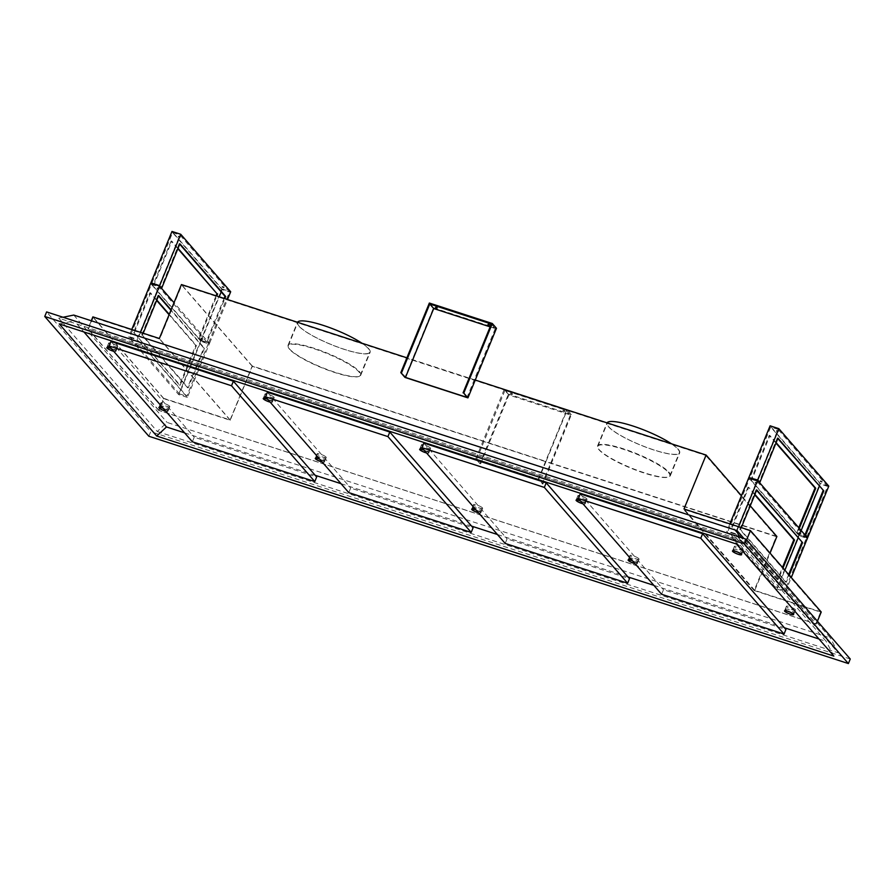 <?xml version="1.0" encoding="UTF-8"?>
<svg xmlns="http://www.w3.org/2000/svg" width="895" height="895" viewBox="0 0 895 895"><rect width="100%" height="100%" fill="white"/><g stroke="black" fill="none" stroke-linecap="round" stroke-linejoin="round"><path stroke-width="0.67" stroke-dasharray="4.47 3.36" d="M270.133 402.135A4.911 0.951 -157.7 0 0 272.326 402.202A4.911 0.951 -157.7 0 0 272.158 401.754A4.911 0.951 -157.7 0 0 267.616 399.237M274.027 397.19A4.911 0.951 -157.7 0 0 269.182 394.55A4.911 0.951 -157.7 0 0 265.11 393.901A4.911 0.951 -157.7 0 0 265.289 394.348A4.911 0.951 -157.7 0 0 270.133 396.977A4.911 0.951 -157.7 0 0 274.206 397.626A4.911 0.951 -157.7 0 0 274.027 397.19M184.594 432.844L315.152 475.279M341.006 483.68L471.575 526.103M497.43 534.505L627.988 576.939M653.842 585.341L784.412 627.764M819.003 639.008L826.163 641.346L733.945 535.244L74.274 320.869L83.929 331.967M113.721 351.31A4.911 0.951 -157.7 0 0 115.914 351.366A4.911 0.951 -157.7 0 0 115.735 350.918A4.911 0.951 -157.7 0 0 111.204 348.412M165.765 411.185A4.911 0.951 -157.7 0 0 167.958 411.241A4.911 0.951 -157.7 0 0 167.779 410.794A4.911 0.951 -157.7 0 0 163.248 408.288M322.178 462.01A4.911 0.951 -157.7 0 0 324.37 462.077A4.911 0.951 -157.7 0 0 324.203 461.63A4.911 0.951 -157.7 0 0 319.66 459.113M426.557 452.971A4.911 0.951 -157.7 0 0 428.75 453.027A4.911 0.951 -157.7 0 0 428.571 452.59A4.911 0.951 -157.7 0 0 424.029 450.073M478.601 512.846A4.911 0.951 -157.7 0 0 480.794 512.902A4.911 0.951 -157.7 0 0 480.615 512.466A4.911 0.951 -157.7 0 0 476.073 509.949M582.969 503.807A4.911 0.951 -157.7 0 0 585.162 503.863A4.911 0.951 -157.7 0 0 584.983 503.415A4.911 0.951 -157.7 0 0 580.452 500.898M635.014 563.682A4.911 0.951 -157.7 0 0 637.206 563.738A4.911 0.951 -157.7 0 0 637.039 563.291A4.911 0.951 -157.7 0 0 632.496 560.773M833.849 656.102L826.163 641.346M148.838 436.234L150.707 431.67L46.618 311.919M850.25 659L150.707 431.67M157.274 431.502L838.134 652.768L739.606 539.405L58.746 318.15L157.274 431.502L167.074 422.429L830.448 638.012L743.98 538.544M838.134 652.768L830.448 638.012M739.606 539.405L738.89 536.888M58.746 318.15L63.064 317.255M73.748 315.062L167.074 422.429M504.221 389.448L483.076 441.011L252.233 365.988L230.116 419.9L163.662 398.309L158.706 410.402L816.274 624.095L745.49 542.672L746.654 539.819M158.706 410.402L87.923 328.968L745.49 542.672M815.815 623.86L820.625 612.124L754.172 590.532L776.289 536.608L252.334 366.335L230.216 420.258L163.763 398.655L158.952 410.402L815.815 623.86L745.244 542.672L750.055 530.936L683.601 509.333L705.719 455.421L181.763 285.147L159.646 339.06L93.192 317.468L88.381 329.203L745.244 542.672M158.952 410.402L88.381 329.203M117.614 346.354A4.911 0.951 -157.7 0 0 112.759 343.725A4.911 0.951 -157.7 0 0 108.698 343.065A4.911 0.951 -157.7 0 0 108.866 343.512A4.911 0.951 -157.7 0 0 113.721 346.141A4.911 0.951 -157.7 0 0 117.782 346.801A4.911 0.951 -157.7 0 0 117.614 346.354M169.658 406.229A4.911 0.951 -157.7 0 0 164.803 403.6A4.911 0.951 -157.7 0 0 160.742 402.94A4.911 0.951 -157.7 0 0 160.91 403.388A4.911 0.951 -157.7 0 0 165.765 406.017A4.911 0.951 -157.7 0 0 169.826 406.677A4.911 0.951 -157.7 0 0 169.658 406.229M326.071 457.065A4.911 0.951 -157.7 0 0 321.227 454.425A4.911 0.951 -157.7 0 0 317.154 453.776A4.911 0.951 -157.7 0 0 317.333 454.224A4.911 0.951 -157.7 0 0 322.178 456.853A4.911 0.951 -157.7 0 0 326.25 457.502A4.911 0.951 -157.7 0 0 326.071 457.065M430.45 448.015A4.911 0.951 -157.7 0 0 425.595 445.386A4.911 0.951 -157.7 0 0 421.523 444.737A4.911 0.951 -157.7 0 0 421.702 445.173A4.911 0.951 -157.7 0 0 426.546 447.813A4.911 0.951 -157.7 0 0 430.618 448.462A4.911 0.951 -157.7 0 0 430.45 448.015M482.494 507.89A4.911 0.951 -157.7 0 0 477.639 505.261A4.911 0.951 -157.7 0 0 473.567 504.612A4.911 0.951 -157.7 0 0 473.746 505.048A4.911 0.951 -157.7 0 0 478.59 507.689A4.911 0.951 -157.7 0 0 482.662 508.338A4.911 0.951 -157.7 0 0 482.494 507.89M743.275 549.687A4.911 0.951 -157.7 0 0 738.431 547.046A4.911 0.951 -157.7 0 0 734.359 546.397A4.911 0.951 -157.7 0 0 734.538 546.845A4.911 0.951 -157.7 0 0 739.382 549.474A4.911 0.951 -157.7 0 0 743.454 550.123A4.911 0.951 -157.7 0 0 743.275 549.687M795.319 609.562A4.911 0.951 -157.7 0 0 790.475 606.922A4.911 0.951 -157.7 0 0 786.403 606.273A4.911 0.951 -157.7 0 0 786.582 606.721A4.911 0.951 -157.7 0 0 791.426 609.35A4.911 0.951 -157.7 0 0 795.498 609.998A4.911 0.951 -157.7 0 0 795.319 609.562M586.863 498.851A4.911 0.951 -157.7 0 0 582.007 496.222A4.911 0.951 -157.7 0 0 577.946 495.561A4.911 0.951 -157.7 0 0 578.114 496.009A4.911 0.951 -157.7 0 0 582.969 498.638A4.911 0.951 -157.7 0 0 587.042 499.298A4.911 0.951 -157.7 0 0 586.863 498.851M638.907 558.726A4.911 0.951 -157.7 0 0 634.052 556.097A4.911 0.951 -157.7 0 0 629.99 555.437A4.911 0.951 -157.7 0 0 630.158 555.885A4.911 0.951 -157.7 0 0 635.014 558.514A4.911 0.951 -157.7 0 0 639.086 559.174A4.911 0.951 -157.7 0 0 638.907 558.726M816.274 624.095L817.437 621.253M429.354 303.047L433.516 307.835L404.987 377.421M91.29 320.757L87.923 328.968M475.256 380.039L406.889 357.821M433.516 307.835L496.479 328.297M776.882 536.485L546.039 461.462L538.723 479.306L542.885 484.094L538.231 479.317L476.666 459.314L479.921 463.644L475.76 458.844L538.723 479.306M750.245 505.832L741.429 495.696M252.233 365.988L181.45 284.554M475.76 458.844L483.076 441.011L546.039 461.462L567.184 409.91M668.923 472.191A39.313 7.641 22.3 0 1 670.321 475.737A39.313 7.641 22.3 0 1 637.766 470.501A39.313 7.641 22.3 0 1 598.968 449.447A39.313 7.641 22.3 0 1 597.569 445.9A39.313 7.641 22.3 0 1 630.125 451.136A39.313 7.641 22.3 0 1 668.923 472.191M359.376 371.593A39.313 7.641 22.3 0 1 360.774 375.139A39.313 7.641 22.3 0 1 328.219 369.915A39.313 7.641 22.3 0 1 289.421 348.86A39.313 7.641 22.3 0 1 288.022 345.302A39.313 7.641 22.3 0 1 320.578 350.538A39.313 7.641 22.3 0 1 359.376 371.593M361.96 343.221A39.313 7.641 22.3 0 1 368.74 348.748A39.313 7.641 22.3 0 1 370.138 352.306A39.313 7.641 22.3 0 1 337.583 347.07A39.313 7.641 22.3 0 1 298.785 326.015A39.313 7.641 22.3 0 1 297.386 322.469A39.313 7.641 22.3 0 1 297.487 322.267M299.131 326.138A38.921 7.563 22.3 0 1 297.744 322.614A38.921 7.563 22.3 0 1 329.986 327.794A38.921 7.563 22.3 0 1 368.393 348.636A38.921 7.563 22.3 0 1 369.78 352.16A38.921 7.563 22.3 0 1 337.549 346.98A38.921 7.563 22.3 0 1 299.131 326.138M289.622 349.33A38.921 7.563 22.3 0 1 288.235 345.806A38.921 7.563 22.3 0 1 320.466 350.985A38.921 7.563 22.3 0 1 358.873 371.839A38.921 7.563 22.3 0 1 360.26 375.352A38.921 7.563 22.3 0 1 328.029 370.172A38.921 7.563 22.3 0 1 289.622 349.33M776.289 536.608L705.719 455.421M252.334 366.335L181.763 285.147M668.42 472.426A38.921 7.563 22.3 0 1 669.807 475.95A38.921 7.563 22.3 0 1 637.576 470.77A38.921 7.563 22.3 0 1 599.169 449.928A38.921 7.563 22.3 0 1 597.782 446.404A38.921 7.563 22.3 0 1 630.013 451.583A38.921 7.563 22.3 0 1 668.42 472.426M820.625 612.124L750.055 530.936M163.763 398.655L93.192 317.468M230.216 420.258L159.646 339.06M754.172 590.532L683.601 509.333M677.94 449.234A38.921 7.563 22.3 0 1 679.327 452.747A38.921 7.563 22.3 0 1 647.085 447.567A38.921 7.563 22.3 0 1 608.678 426.725A38.921 7.563 22.3 0 1 607.291 423.212A38.921 7.563 22.3 0 1 639.533 428.392A38.921 7.563 22.3 0 1 677.94 449.234M671.507 443.808A39.313 7.641 22.3 0 1 678.287 449.346A39.313 7.641 22.3 0 1 679.685 452.904A39.313 7.641 22.3 0 1 647.13 447.668A39.313 7.641 22.3 0 1 608.331 426.613A39.313 7.641 22.3 0 1 606.933 423.067A39.313 7.641 22.3 0 1 607.034 422.854M821.23 612.001L754.776 590.409L770.058 553.132M504.299 389.269L508.461 394.057L479.921 463.644M567.508 410.011L571.424 414.519L542.885 484.094M571.424 414.519L508.461 394.057M511.369 393.062L512.544 393.744L511.369 393.062M563.839 410.111L565.002 410.794L563.839 410.111M508.875 394.997L504.914 390.444L566.479 410.447L570.428 415L508.875 394.997L480.626 463.867M570.428 415L542.191 483.871M511.079 393.778L512.242 394.449L511.079 393.778M563.537 410.827L564.711 411.499L563.537 410.827M504.914 390.444L476.666 459.314M566.479 410.447L538.231 479.317M230.116 419.9L159.344 338.478M163.662 398.309L92.879 316.875M187.357 397.414L178.608 394.572L128.645 337.091L137.394 339.932L187.357 397.414L209.475 343.501L174.01 302.7M178.608 394.572L200.726 340.659L150.763 283.178M131.755 329.505L128.645 337.091M156.647 300.451L149.924 292.71L133.657 332.347L179.459 385.04L195.714 345.392L169.077 314.738M133.657 332.347L180.163 385.264L196.419 345.627L169.233 314.346M149.924 292.71L150.617 292.933L134.362 332.582M179.459 385.04L180.163 385.264M195.714 345.392L196.419 345.627M156.815 300.06L150.617 292.933M200.927 341.353L151.378 284.353L129.853 336.844L179.403 393.845L200.927 341.353L208.266 343.747L158.728 286.747L137.192 339.227L186.742 396.239L208.266 343.747M151.378 284.353L158.728 286.747M157.095 288.615L158.874 289.275L157.095 288.615M200.804 338.914L202.594 339.574L200.804 338.914M179.403 393.845L186.742 396.239M129.853 336.844L137.192 339.227M158.505 295.943L157.967 295.316L141.701 334.965L187.502 387.658L203.758 348.01L170.923 310.229M143.211 333.231L142.406 335.189L188.207 387.882L204.463 348.233L171.079 309.838M204.463 348.233L203.758 348.01M158.661 295.551L157.967 295.316M140.504 332.347L137.394 339.932M142.406 335.189L141.701 334.965M188.207 387.882L187.502 387.658M200.726 340.659L209.475 343.501M157.386 287.899L159.165 288.559L157.386 287.899M201.106 338.198L202.885 338.858L201.106 338.198M754.776 590.409L683.993 508.975M776.715 588.944L785.463 591.785L735.5 534.304L726.751 531.462L776.715 588.944L798.832 535.031L748.869 477.55M738.61 526.719L735.5 534.304M785.463 591.785L791.292 577.566M741.317 527.602L740.512 529.56L786.302 582.253L789.211 575.172M756.767 489.923L756.074 489.688L739.807 529.337L785.609 582.03L788.674 574.545M740.512 529.56L739.807 529.337M756.611 490.315L756.074 489.688M786.302 582.253L785.609 582.03M806.373 538.119L756.834 481.107L735.298 533.599L784.848 590.599L806.373 538.119L799.034 535.725L749.484 478.724L727.959 531.216L777.498 588.216L784.893 570.193M756.834 481.107L749.484 478.724M755.201 482.987L756.98 483.647L755.201 482.987M798.911 533.286L800.701 533.946L798.911 533.286M784.848 590.599L777.498 588.216M798.083 538.029L799.034 535.725M735.298 533.599L727.959 531.216M754.921 494.432L748.723 487.305L732.468 526.954L778.258 579.636L783.024 568.045M754.753 494.823L748.723 487.305M729.861 523.877L726.751 531.462M748.019 487.081L731.763 526.719L777.565 579.412L782.476 567.419M777.565 579.412L778.258 579.636M731.763 526.719L732.468 526.954M807.581 537.873L798.832 535.031M755.492 482.271L757.271 482.931L755.492 482.271M799.201 532.57L800.991 533.23L799.201 532.57M436.95 307.444L435.775 306.772L436.95 307.444M489.408 324.493L488.245 323.822L489.408 324.493M490.147 326.876L495.282 328.543L491.321 323.99M495.282 328.543L467.033 397.414M736.428 544.015L733.945 535.244M59.271 323.945L74.274 320.869M661.618 594.28L663.486 589.715L785.911 629.498M580.217 493.917L663.486 589.715M505.194 543.444L507.073 538.88L629.487 578.662M423.805 443.081L507.073 538.88M348.781 492.619L350.65 488.055L473.075 527.837M267.381 392.245L350.65 488.055M192.369 441.783L194.237 437.219L316.662 477.001M110.969 341.42L194.237 437.219M111.282 348.502A4.62 0.895 22.3 0 1 115.477 350.84A4.62 0.895 22.3 0 1 115.645 351.254A4.62 0.895 22.3 0 1 113.643 351.209M107.993 346.376A4.62 0.895 22.3 0 1 107.825 345.962A4.62 0.895 22.3 0 1 111.651 346.578A4.62 0.895 22.3 0 1 116.205 349.05A4.62 0.895 22.3 0 1 116.372 349.475A4.62 0.895 22.3 0 1 112.546 348.86A4.62 0.895 22.3 0 1 107.993 346.376M163.326 408.377A4.62 0.895 22.3 0 1 167.522 410.715A4.62 0.895 22.3 0 1 167.689 411.129A4.62 0.895 22.3 0 1 165.687 411.085M160.037 406.263A4.62 0.895 22.3 0 1 159.869 405.838A4.62 0.895 22.3 0 1 163.695 406.453A4.62 0.895 22.3 0 1 168.249 408.925A4.62 0.895 22.3 0 1 168.417 409.351A4.62 0.895 22.3 0 1 164.59 408.735A4.62 0.895 22.3 0 1 160.037 406.263M267.695 399.327A4.62 0.895 22.3 0 1 271.89 401.665A4.62 0.895 22.3 0 1 272.058 402.09A4.62 0.895 22.3 0 1 270.055 402.045M264.405 397.212A4.62 0.895 22.3 0 1 264.238 396.798A4.62 0.895 22.3 0 1 268.064 397.414A4.62 0.895 22.3 0 1 272.628 399.886A4.62 0.895 22.3 0 1 272.785 400.3A4.62 0.895 22.3 0 1 268.959 399.685A4.62 0.895 22.3 0 1 264.405 397.212M319.739 459.202A4.62 0.895 22.3 0 1 323.934 461.54A4.62 0.895 22.3 0 1 324.102 461.965A4.62 0.895 22.3 0 1 322.099 461.921M316.45 457.088A4.62 0.895 22.3 0 1 316.282 456.674A4.62 0.895 22.3 0 1 320.108 457.289A4.62 0.895 22.3 0 1 324.672 459.761A4.62 0.895 22.3 0 1 324.829 460.175A4.62 0.895 22.3 0 1 321.003 459.56A4.62 0.895 22.3 0 1 316.45 457.088M424.118 450.163A4.62 0.895 22.3 0 1 428.313 452.501A4.62 0.895 22.3 0 1 428.47 452.915A4.62 0.895 22.3 0 1 426.467 452.881M420.818 448.048A4.62 0.895 22.3 0 1 420.661 447.623A4.62 0.895 22.3 0 1 424.487 448.238A4.62 0.895 22.3 0 1 429.041 450.711A4.62 0.895 22.3 0 1 429.208 451.136A4.62 0.895 22.3 0 1 425.382 450.521A4.62 0.895 22.3 0 1 420.818 448.048M476.162 510.038A4.62 0.895 22.3 0 1 480.358 512.376A4.62 0.895 22.3 0 1 480.514 512.79A4.62 0.895 22.3 0 1 478.512 512.757M472.862 507.924A4.62 0.895 22.3 0 1 472.705 507.499A4.62 0.895 22.3 0 1 476.532 508.114A4.62 0.895 22.3 0 1 481.085 510.597A4.62 0.895 22.3 0 1 481.253 511.011A4.62 0.895 22.3 0 1 477.427 510.396A4.62 0.895 22.3 0 1 472.862 507.924M580.531 500.999A4.62 0.895 22.3 0 1 584.726 503.337A4.62 0.895 22.3 0 1 584.894 503.751A4.62 0.895 22.3 0 1 582.891 503.706M577.241 498.873A4.62 0.895 22.3 0 1 577.074 498.459A4.62 0.895 22.3 0 1 580.9 499.074A4.62 0.895 22.3 0 1 585.453 501.547A4.62 0.895 22.3 0 1 585.621 501.961A4.62 0.895 22.3 0 1 581.795 501.345A4.62 0.895 22.3 0 1 577.241 498.873M632.575 560.874A4.62 0.895 22.3 0 1 636.77 563.212A4.62 0.895 22.3 0 1 636.938 563.626A4.62 0.895 22.3 0 1 634.935 563.581M629.286 558.748A4.62 0.895 22.3 0 1 629.118 558.335A4.62 0.895 22.3 0 1 632.944 558.95A4.62 0.895 22.3 0 1 637.497 561.422A4.62 0.895 22.3 0 1 637.665 561.836A4.62 0.895 22.3 0 1 633.839 561.221A4.62 0.895 22.3 0 1 629.286 558.748M733.654 549.709A4.62 0.895 22.3 0 1 733.486 549.295A4.62 0.895 22.3 0 1 737.312 549.91A4.62 0.895 22.3 0 1 741.877 552.383A4.62 0.895 22.3 0 1 742.044 552.797A4.62 0.895 22.3 0 1 738.218 552.181A4.62 0.895 22.3 0 1 733.654 549.709M785.698 609.584A4.62 0.895 22.3 0 1 785.53 609.171A4.62 0.895 22.3 0 1 789.356 609.786A4.62 0.895 22.3 0 1 793.921 612.258A4.62 0.895 22.3 0 1 794.089 612.672A4.62 0.895 22.3 0 1 790.263 612.057A4.62 0.895 22.3 0 1 785.698 609.584M777.822 438.572L777.285 437.946L759.139 482.192L757.55 480.369M777.99 438.181L777.285 437.946M805.008 534.908L806.809 537.045L799.47 534.662L797.59 532.503L799.302 528.341M807.089 537.302L798.978 534.673L797.59 532.503M799.47 534.662L801.17 530.5M819.305 486.287L820.245 483.982L770.707 426.982L749.92 477.65M806.809 537.045L827.595 486.377L820.245 483.982M776.133 442.689L769.946 435.563L752.359 478.445M752.27 478.646L751.8 479.809L750.2 477.975M796.897 532.279L798.765 527.726M798.978 534.673L820.055 483.289L770.092 425.807M749.507 477.751L751.8 479.809M775.976 443.081L769.241 435.339L751.095 479.586M828.792 486.13L820.055 483.289M776.715 430.529L778.493 431.189L776.715 430.529M820.424 480.828L822.214 481.488L820.424 480.828M827.595 486.377L778.046 429.376L757.271 480.044M778.046 429.376L770.707 426.982M776.412 431.245L778.202 431.905L776.412 431.245M820.133 481.544L821.923 482.204L820.133 481.544M769.241 435.339L769.946 435.563M177.87 248.709L171.135 240.968L171.84 241.191L154.253 284.073M178.038 248.318L171.84 241.191M216.053 295.797L198.791 337.907L200.872 340.301L221.949 288.917L171.985 231.436M171.135 240.968L152.989 285.214L151.4 283.379M200.872 340.301L209.62 343.143L206.834 340.514L224.108 298.415M198.791 337.907L201.364 340.29L208.714 342.673L206.834 340.514M209.62 343.143L227.509 299.523M221.949 288.917L230.686 291.759M207.539 340.749L224.802 298.639M208.714 342.673L229.489 292.005L179.94 235.005L159.165 285.673M159.444 285.997L161.033 287.832L179.179 243.585L179.727 244.201M201.364 340.29L219.197 296.816M221.199 291.915L222.15 289.611L229.489 292.005M199.495 338.131L216.758 296.032M154.164 284.286L153.694 285.438L152.094 283.614M222.15 289.611L172.601 232.61L151.814 283.29M152.989 285.214L153.694 285.438M172.601 232.61L179.94 235.005M178.306 236.873L180.096 237.533L178.306 236.873M222.027 287.172L223.817 287.832L222.027 287.172M178.608 236.168L180.387 236.817L178.608 236.168M222.318 286.456L224.108 287.116L222.318 286.456M179.884 243.809L179.179 243.585M265.11 393.901L263.231 398.465M360.774 375.139L370.138 352.306M288.022 345.302L297.386 322.469M288.235 345.806L297.744 322.614M360.26 375.352L369.78 352.16M669.807 475.95L679.327 452.747M597.782 446.404L607.291 423.212M597.569 445.9L606.933 423.067M670.321 475.737L679.685 452.904M510.721 392.994L510.43 393.71M512.544 393.744L512.242 394.449M563.19 410.044L562.888 410.76M565.002 410.794L564.711 411.499M157.061 288.526L157.352 287.821M158.874 289.275L159.165 288.559M200.771 338.825L201.062 338.109M202.594 339.574L202.885 338.858M755.156 482.897L755.458 482.181M756.98 483.647L757.271 482.931M798.877 533.196L799.168 532.48M800.701 533.946L800.991 533.23M435.485 307.488L435.775 306.772M437.297 308.227L437.599 307.522M487.954 324.538L488.245 323.822M489.766 325.277L490.057 324.572M108.698 343.065L106.818 347.64M117.782 346.801L115.914 351.366M160.742 402.94L158.862 407.516M169.826 406.677L167.958 411.241M274.206 397.626L272.326 402.202M317.154 453.776L315.275 458.341M326.25 457.502L324.37 462.077M421.523 444.737L419.654 449.301M430.618 448.462L428.75 453.027M473.567 504.612L471.699 509.177M482.662 508.338L480.794 512.902M734.359 546.397L732.49 550.962M743.454 550.123L741.586 554.699M786.403 606.273L784.535 610.837M795.498 609.998L793.63 614.574M577.946 495.561L576.067 500.137M587.042 499.298L585.162 503.863M629.99 555.437L628.111 560.013M639.086 559.174L637.206 563.738M107.825 345.962L107.221 347.45M116.372 349.475L115.645 351.254M159.869 405.838L159.265 407.326M168.417 409.351L167.689 411.129M264.238 396.798L263.633 398.275M272.785 400.3L272.058 402.09M316.282 456.674L315.678 458.15M324.829 460.175L324.102 461.965M420.661 447.623L420.046 449.111M429.208 451.136L428.47 452.915M472.705 507.499L472.09 508.986M481.253 511.011L480.514 512.79M577.074 498.459L576.469 499.947M585.621 501.961L584.894 503.751M629.118 558.335L628.514 559.822M637.665 561.836L636.938 563.626M733.486 549.295L732.882 550.772M742.044 552.797L741.429 554.285M785.53 609.171L784.926 610.647M794.089 612.672L793.473 614.16M776.379 431.155L776.67 430.439M778.202 431.905L778.493 431.189M820.1 481.454L820.391 480.738M821.923 482.204L822.214 481.488M178.273 236.783L178.575 236.079M180.096 237.533L180.387 236.817M221.994 287.082L222.284 286.366M223.817 287.832L224.108 287.116"/><path stroke-width="1.34" d="M267.616 399.237A4.911 0.951 -157.7 0 0 263.231 398.465A4.911 0.951 -157.7 0 0 263.41 398.913A4.911 0.951 -157.7 0 0 270.133 402.135M83.929 331.967L166.504 426.96L184.594 432.844M315.152 475.279L341.006 483.68M471.575 526.103L497.43 534.505M627.988 576.939L653.842 585.341M784.412 627.764L819.003 639.008M111.204 348.412A4.911 0.951 -157.7 0 0 106.818 347.64A4.911 0.951 -157.7 0 0 106.997 348.077A4.911 0.951 -157.7 0 0 113.721 351.31M163.248 408.288A4.911 0.951 -157.7 0 0 158.862 407.516A4.911 0.951 -157.7 0 0 159.041 407.952A4.911 0.951 -157.7 0 0 165.765 411.185M319.66 459.113A4.911 0.951 -157.7 0 0 315.275 458.341A4.911 0.951 -157.7 0 0 315.454 458.788A4.911 0.951 -157.7 0 0 322.178 462.01M424.029 450.073A4.911 0.951 -157.7 0 0 419.654 449.301A4.911 0.951 -157.7 0 0 419.833 449.749A4.911 0.951 -157.7 0 0 426.557 452.971M476.073 509.949A4.911 0.951 -157.7 0 0 471.699 509.177A4.911 0.951 -157.7 0 0 471.878 509.624A4.911 0.951 -157.7 0 0 478.601 512.846M741.407 554.251A4.911 0.951 -157.7 0 0 736.551 551.622A4.911 0.951 -157.7 0 0 732.49 550.962A4.911 0.951 -157.7 0 0 732.658 551.409A4.911 0.951 -157.7 0 0 737.514 554.039A4.911 0.951 -157.7 0 0 741.586 554.699A4.911 0.951 -157.7 0 0 741.407 554.251M793.451 614.127A4.911 0.951 -157.7 0 0 788.596 611.498A4.911 0.951 -157.7 0 0 784.535 610.837A4.911 0.951 -157.7 0 0 784.702 611.285A4.911 0.951 -157.7 0 0 789.558 613.914A4.911 0.951 -157.7 0 0 793.63 614.574A4.911 0.951 -157.7 0 0 793.451 614.127L793.35 614.462A4.62 0.895 22.3 0 1 789.524 613.847A4.62 0.895 22.3 0 1 784.971 611.363A4.62 0.895 22.3 0 1 784.803 610.949A4.62 0.895 22.3 0 1 788.629 611.565A4.62 0.895 22.3 0 1 793.183 614.037A4.62 0.895 22.3 0 1 793.35 614.462M580.452 500.898A4.911 0.951 -157.7 0 0 576.067 500.137A4.911 0.951 -157.7 0 0 576.246 500.573A4.911 0.951 -157.7 0 0 582.969 503.807M632.496 560.773A4.911 0.951 -157.7 0 0 628.111 560.013A4.911 0.951 -157.7 0 0 628.29 560.449A4.911 0.951 -157.7 0 0 635.014 563.682M156.703 436.033L833.849 656.102L736.428 544.015L59.271 323.945L156.703 436.033L166.504 426.96M148.838 436.234L44.75 316.483L744.293 543.813L848.382 663.564L148.838 436.234M44.75 316.483L46.618 311.919L746.161 539.249L850.25 659L848.382 663.564M744.293 543.813L746.161 539.249M738.89 536.888L737.122 530.645L73.748 315.062L63.064 317.255M743.98 538.544L737.122 530.645M746.654 539.819L750.446 530.567L683.993 508.975L706.11 455.052L475.256 380.039L467.94 397.872L463.778 393.084L467.033 397.414L405.48 377.41L400.815 372.622L404.987 377.421L467.94 397.872M817.437 621.253L821.23 612.001L750.446 530.567M406.889 357.821L181.45 284.554L159.344 338.478L92.879 316.875L91.29 320.757M475.256 380.039L496.479 328.297L492.317 323.509L429.354 303.047L400.815 372.622M770.058 553.132L776.882 536.485L750.245 505.832M741.429 495.696L706.11 455.052M297.487 322.267A39.313 7.641 22.3 0 1 323.352 325.411A39.313 7.641 22.3 0 1 361.96 343.221M607.034 422.854A39.313 7.641 22.3 0 1 632.899 426.009A39.313 7.641 22.3 0 1 671.507 443.808M567.184 409.91L504.221 389.448M174.01 302.7L159.511 286.02L150.763 283.178L131.755 329.505M169.077 314.738L156.647 300.451M169.233 314.346L156.815 300.06M170.923 310.229L158.505 295.943M171.079 309.838L158.661 295.551L143.211 333.231M159.511 286.02L140.504 332.347M791.292 577.566L807.581 537.873L757.617 480.391L738.61 526.719M789.211 575.172L802.569 542.605L756.767 489.923L741.317 527.602M802.569 542.605L756.611 490.315M788.674 574.545L801.864 542.381M784.893 570.193L798.083 538.029M783.024 568.045L794.525 539.998L754.921 494.432M782.476 567.419L793.82 539.763L754.753 494.823M793.82 539.763L794.525 539.998M757.617 480.391L748.869 477.55L729.861 523.877M492.317 323.509L463.778 393.084M490.147 326.876L433.717 308.54L429.768 303.987L491.321 323.99L463.073 392.86M429.768 303.987L401.519 372.857M436.648 308.16L435.485 307.488L436.648 308.16M489.117 325.209L487.954 324.538L489.117 325.209M433.717 308.54L405.48 377.41M784.031 634.063L700.763 538.264L578.338 498.481L661.618 594.28L784.031 634.063L785.911 629.498L702.631 533.7L580.217 493.917L578.338 498.481M700.763 538.264L702.631 533.7M627.619 583.227L544.35 487.428L421.925 447.645L505.194 543.444L627.619 583.227L629.487 578.662L546.218 482.864L423.805 443.081L421.925 447.645M544.35 487.428L546.218 482.864M471.195 532.402L387.927 436.603L265.513 396.821L348.781 492.619L471.195 532.402L473.075 527.837L389.806 432.028L267.381 392.245L265.513 396.821M387.927 436.603L389.806 432.028M314.783 481.566L231.514 385.767L109.089 345.985L192.369 441.783L314.783 481.566L316.662 477.001L233.382 381.203L110.969 341.42L109.089 345.985M231.514 385.767L233.382 381.203M113.643 351.209A4.62 0.895 22.3 0 1 107.255 348.166A4.62 0.895 22.3 0 1 107.087 347.752A4.62 0.895 22.3 0 1 111.282 348.502M165.687 411.085A4.62 0.895 22.3 0 1 159.299 408.042A4.62 0.895 22.3 0 1 159.142 407.628A4.62 0.895 22.3 0 1 163.326 408.377M270.055 402.045A4.62 0.895 22.3 0 1 263.678 399.002A4.62 0.895 22.3 0 1 263.51 398.577A4.62 0.895 22.3 0 1 267.695 399.327M322.099 461.921A4.62 0.895 22.3 0 1 315.722 458.878A4.62 0.895 22.3 0 1 315.555 458.453A4.62 0.895 22.3 0 1 319.739 459.202M426.467 452.881A4.62 0.895 22.3 0 1 420.091 449.827A4.62 0.895 22.3 0 1 419.923 449.413A4.62 0.895 22.3 0 1 424.118 450.163M478.512 512.757A4.62 0.895 22.3 0 1 472.135 509.702A4.62 0.895 22.3 0 1 471.967 509.289A4.62 0.895 22.3 0 1 476.162 510.038M582.891 503.706A4.62 0.895 22.3 0 1 576.503 500.663A4.62 0.895 22.3 0 1 576.346 500.249A4.62 0.895 22.3 0 1 580.531 500.999M634.935 563.581A4.62 0.895 22.3 0 1 628.547 560.538A4.62 0.895 22.3 0 1 628.391 560.125A4.62 0.895 22.3 0 1 632.575 560.874M732.927 551.488A4.62 0.895 22.3 0 1 732.759 551.074A4.62 0.895 22.3 0 1 736.585 551.689A4.62 0.895 22.3 0 1 741.138 554.162A4.62 0.895 22.3 0 1 741.306 554.587A4.62 0.895 22.3 0 1 737.48 553.971A4.62 0.895 22.3 0 1 732.927 551.488M757.763 480.033L778.829 428.649L828.792 486.13L807.726 537.515L805.645 535.12L823.792 490.863L777.99 438.181L759.844 482.427L757.763 480.033L749.507 477.751M823.792 490.863L777.822 438.572M805.645 535.12L805.008 534.908M807.726 537.515L807.089 537.302M801.17 530.5L819.305 486.287M799.302 528.341L815.748 488.256L776.133 442.689M757.55 480.369L750.2 477.975M798.765 527.726L815.043 488.021L815.748 488.256M778.829 428.649L770.092 425.807L749.014 477.192M815.043 488.021L775.976 443.081M759.844 482.427L759.206 482.215M804.952 534.852L823.087 490.639M216.053 295.797L216.937 293.661L177.87 248.709M216.937 293.661L178.038 248.318M227.509 299.523L230.686 291.759L180.734 234.277L171.985 231.436L150.908 282.82L159.657 285.662L161.1 287.843M151.4 283.379L150.908 282.82M224.802 298.639L225.685 296.502L179.884 243.809L161.738 288.056M180.734 234.277L159.657 285.662M224.108 298.415L224.981 296.267L179.727 244.201M225.685 296.502L224.981 296.267M152.094 283.614L159.444 285.997M219.197 296.816L221.199 291.915M216.758 296.032L217.642 293.884"/></g></svg>
